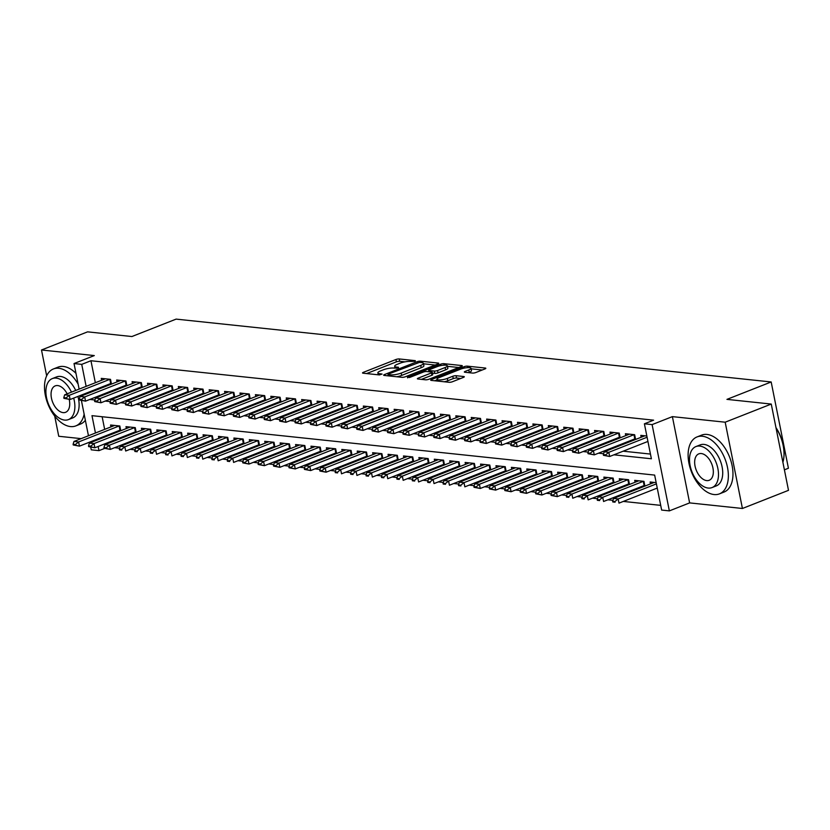 <?xml version="1.0" encoding="UTF-8"?>
<svg xmlns="http://www.w3.org/2000/svg" width="830" height="830" viewBox="0 0 830 830"><rect width="100%" height="100%" fill="white"/><g stroke="black" fill="none" stroke-linecap="round" stroke-linejoin="round"><path stroke-width="1.25" d="M415.125 361.268L415.332 360.656L399.261 358.954A2.407 0.571 -11.3 0 0 395.931 359.514L363.374 372.328A2.407 0.571 -11.3 0 0 362.534 372.961A2.407 0.571 -11.3 0 0 363.073 373.199L379.154 374.901L382.07 374.071L379.601 373.687A7.688 1.816 -11.3 0 1 377.858 372.909A7.688 1.816 -11.3 0 1 380.555 370.896L383.263 369.827A7.688 1.816 -11.3 0 1 393.897 368.053L398.307 367.887L398.514 367.275L396.429 367.057A7.688 1.816 -11.3 0 1 394.675 366.289A7.688 1.816 -11.3 0 1 397.373 364.266L400.091 363.198A7.688 1.816 -11.3 0 1 410.726 361.434L415.125 361.268M472.529 373.064A2.407 0.571 -11.3 0 0 475.849 372.514L484.979 368.914A2.407 0.571 -11.3 0 0 485.83 368.281A2.407 0.571 -11.3 0 0 485.28 368.043L467.425 366.155A2.407 0.571 -11.3 0 0 464.105 366.704L431.538 379.528A2.407 0.571 -11.3 0 0 430.697 380.161A2.407 0.571 -11.3 0 0 431.247 380.399L449.103 382.288A2.407 0.571 -11.3 0 0 452.423 381.738L463.451 377.391A2.407 0.571 -11.3 0 0 464.302 376.758A2.407 0.571 -11.3 0 0 463.752 376.519L456.106 375.71A2.407 0.571 -11.3 0 0 452.786 376.26L447.318 378.418A6.422 1.525 -11.3 0 1 440.73 379.891A6.422 1.525 -11.3 0 1 436.964 379.248A6.422 1.525 -11.3 0 1 439.226 377.567L460.66 369.122A6.422 1.525 -11.3 0 1 467.238 367.659A6.422 1.525 -11.3 0 1 471.004 368.292A6.422 1.525 -11.3 0 1 468.753 369.983L465.184 371.384A2.407 0.571 -11.3 0 0 464.333 372.016A2.407 0.571 -11.3 0 0 464.883 372.255L472.529 373.064M771.257 404.065L788.5 490.333L742.425 508.479L725.181 422.2L771.257 404.065L726.945 399.375L771.174 381.966L176.126 319.114L131.897 336.534L87.575 331.855L41.5 349.99L94.298 355.572L74.026 363.55L81.734 364.37L90.947 360.739L653.615 420.167L644.402 423.798L652.11 424.607L669.354 510.886L661.645 510.066L654.652 475.092L91.985 415.664L95.45 433.001M725.181 422.2L672.383 416.629L652.11 424.607M437.929 363.945A2.407 0.571 -11.3 0 0 438.769 363.312A2.407 0.571 -11.3 0 0 438.219 363.073L420.364 361.185A2.407 0.571 -11.3 0 0 417.044 361.735L384.477 374.558A2.407 0.571 -11.3 0 0 383.636 375.191A2.407 0.571 -11.3 0 0 384.186 375.43L402.042 377.318A2.407 0.571 -11.3 0 0 405.362 376.768L437.929 363.945M443.894 363.675L461.75 365.553A2.407 0.571 -11.3 0 1 462.3 365.802A2.407 0.571 -11.3 0 1 461.459 366.435L428.892 379.248A2.407 0.571 -11.3 0 1 425.572 379.808L417.926 378.999A2.407 0.571 -11.3 0 1 417.376 378.76A2.407 0.571 -11.3 0 1 418.227 378.127L431.434 372.929A2.407 0.571 -11.3 0 0 432.274 372.296A2.407 0.571 -11.3 0 0 431.725 372.048L426.662 371.518A2.407 0.571 -11.3 0 0 423.331 372.068L409.584 377.484L407.468 377.256L440.574 364.225A2.407 0.571 -11.3 0 1 443.894 363.675L444.195 365.169M41.5 349.99L46.667 375.845M54.707 416.058L58.743 436.269L81.143 438.634M656.468 488.372L657.329 488.465M641.051 486.743L642.773 486.93M625.633 485.114L627.366 485.301M610.216 483.485L611.949 483.672M594.809 481.857L596.531 482.043M579.392 480.228L581.114 480.414M563.975 478.609L565.697 478.786M548.557 476.98L550.28 477.157M533.14 475.351L534.862 475.528M517.723 473.723L519.456 473.899M502.316 472.094L504.038 472.27M486.899 470.465L488.621 470.641M471.482 468.836L473.204 469.023M456.064 467.207L457.787 467.394M440.647 465.578L442.369 465.765M425.23 463.949L426.962 464.136M409.823 462.32L411.545 462.507M394.406 460.692L396.128 460.878M378.988 459.063L380.711 459.249M363.571 457.434L365.293 457.621M348.154 455.815L349.876 455.992M332.737 454.186L334.459 454.363M317.319 452.558L319.052 452.734M301.913 450.929L303.635 451.105M286.495 449.3L288.218 449.476M271.078 447.671L272.8 447.847M255.661 446.042L257.383 446.218M240.244 444.413L241.966 444.6M224.826 442.784L226.559 442.971M209.419 441.155L211.142 441.342M194.002 439.526L195.724 439.713M178.585 437.898L180.307 438.084M163.168 436.269L164.89 436.456M147.75 434.64L149.473 434.827M132.333 433.011L134.066 433.198M111.459 384.093L110.515 379.352L101.26 378.376L101.644 380.264M126.876 385.722L125.932 380.98L116.677 380.005L117.051 381.893M142.293 387.351L141.339 382.609L132.095 381.634L132.468 383.522M157.71 388.98L156.756 384.238L147.512 383.263L147.885 385.151M173.117 390.608L172.173 385.867L162.929 384.892L163.303 386.77M188.535 392.237L187.59 387.496L178.346 386.521L178.72 388.399M203.952 393.866L203.008 389.125L193.753 388.15L194.137 390.027M219.369 395.495L218.425 390.754L209.17 389.768L209.554 391.656M234.786 397.124L233.842 392.383L224.588 391.397L224.961 393.285M250.204 398.742L249.249 394.001L240.005 393.026L240.378 394.914M265.621 400.371L264.666 395.63L255.422 394.655L255.796 396.543M281.028 402L280.084 397.259L270.839 396.284L271.213 398.172M296.445 403.629L295.501 398.888L286.246 397.912L286.63 399.801M311.862 405.258L310.918 400.517L301.663 399.541L302.047 401.43M327.279 406.887L326.335 402.145L317.081 401.17L317.454 403.058M342.697 408.516L341.742 403.774L332.498 402.799L332.872 404.687M358.114 410.145L357.159 405.403L347.915 404.428L348.289 406.316M373.521 411.773L372.577 407.032L363.333 406.057L363.706 407.945M388.938 413.402L387.994 408.661L378.739 407.686L379.123 409.574M404.355 415.031L403.411 410.29L394.157 409.315L394.541 411.192M419.773 416.66L418.828 411.919L409.574 410.943L409.958 412.821M435.19 418.289L434.246 413.548L424.991 412.562L425.365 414.45M450.607 419.918L449.653 415.176L440.408 414.191L440.782 416.079M466.024 421.536L465.07 416.805L455.826 415.82L456.199 417.708M481.431 423.165L480.487 418.424L471.243 417.449L471.616 419.337M496.848 424.794L495.904 420.053L486.65 419.077L487.034 420.966M512.266 426.423L511.322 421.682L502.067 420.706L502.451 422.595M527.683 428.052L526.739 423.31L517.484 422.335L517.858 424.223M543.1 429.681L542.146 424.939L532.902 423.964L533.275 425.852M558.517 431.31L557.563 426.568L548.319 425.593L548.692 427.481M573.924 432.938L572.98 428.197L563.736 427.222L564.11 429.11M589.341 434.567L588.397 429.826L579.143 428.851L579.527 430.739M604.759 436.196L603.815 431.455L594.56 430.48L594.944 432.368M620.176 437.825L619.232 433.084L609.977 432.108L610.361 433.997M635.593 439.454L634.649 434.713L625.395 433.737L625.768 435.615M90.947 360.739L95.346 382.744M96.612 389.083L96.768 389.882M99.019 395.827L100.741 396.014M114.436 397.456L116.159 397.643M129.853 399.085L131.576 399.272M145.271 400.714L146.993 400.9M160.678 402.343L162.41 402.519M176.095 403.971L177.817 404.148M191.512 405.6L193.234 405.777M206.929 407.229L208.652 407.406M222.347 408.858L224.069 409.034M237.764 410.487L239.486 410.663M253.171 412.105L254.903 412.292M268.588 413.734L270.321 413.921M284.005 415.363L285.728 415.55M299.423 416.992L301.145 417.179M314.84 418.621L316.562 418.808M330.257 420.25L331.979 420.437M345.674 421.879L347.397 422.065M361.081 423.508L362.814 423.694M376.498 425.136L378.221 425.313M391.916 426.765L393.638 426.942M407.333 428.394L409.055 428.571M422.75 430.023L424.472 430.199M438.167 431.652L439.89 431.828M453.574 433.281L455.307 433.457M468.992 434.91L470.714 435.086M484.409 436.528L486.131 436.715M499.826 438.157L501.548 438.344M515.243 439.786L516.966 439.973M530.661 441.415L532.383 441.602M546.078 443.044L547.8 443.23M561.485 444.673L563.217 444.859M576.902 446.301L578.624 446.488M592.319 447.93L594.041 448.117M607.736 449.559L609.459 449.736M623.154 451.188L650.45 454.072M107.599 384.747L109.321 384.933M123.016 386.375L124.739 386.562M138.434 388.004L140.156 388.191M153.851 389.633L155.573 389.82M169.268 391.262L170.99 391.449M184.675 392.891L186.408 393.078M200.092 394.52L201.825 394.707M215.51 396.149L217.232 396.335M230.927 397.778L232.649 397.954M246.344 399.406L248.066 399.583M261.761 401.035L263.484 401.212M277.179 402.664L278.901 402.841M292.585 404.293L294.318 404.469M308.003 405.922L309.725 406.098M323.42 407.551L325.142 407.727M338.837 409.169L340.559 409.356M354.254 410.798L355.977 410.985M369.672 412.427L371.394 412.614M385.079 414.056L386.811 414.243M400.496 415.685L402.228 415.872M415.913 417.314L417.635 417.5M431.33 418.943L433.053 419.129M446.748 420.571L448.47 420.758M462.165 422.2L463.887 422.377M477.582 423.829L479.304 424.006M492.989 425.458L494.721 425.634M508.406 427.087L510.128 427.263M523.823 428.716L525.546 428.892M539.241 430.345L540.963 430.521M554.658 431.974L556.38 432.15M570.075 433.592L571.797 433.779M585.482 435.221L587.215 435.408M600.899 436.85L602.622 437.037M616.317 438.479L618.039 438.665M631.734 440.108L633.456 440.294M647.151 441.736L648.012 441.83M641.185 437.244L640.812 435.366L646.84 435.999M114.613 447.692L119.634 448.221M130.03 449.321L135.051 449.85M145.447 450.949L150.469 451.479M160.854 452.578L165.886 453.107M176.271 454.207L181.303 454.736M191.689 455.836L196.71 456.365M207.106 457.465L212.127 457.994M222.523 459.094L227.544 459.623M237.94 460.723L242.962 461.252M253.347 462.341L258.379 462.881M268.764 463.97L273.796 464.51M284.182 465.599L289.203 466.128M299.599 467.228L304.62 467.757M315.016 468.857L320.038 469.386M330.433 470.486L335.455 471.015M345.851 472.114L350.872 472.644M361.257 473.743L366.289 474.272M376.675 475.372L381.707 475.901M392.092 477.001L397.114 477.53M407.509 478.63L412.531 479.159M422.927 480.259L427.948 480.788M438.344 481.888L443.365 482.417M453.751 483.517L458.783 484.046M469.168 485.145L474.2 485.675M484.585 486.764L489.607 487.303M500.002 488.393L505.024 488.932M515.42 490.022L520.441 490.551M530.837 491.651L535.858 492.18M546.254 493.279L551.276 493.809M561.661 494.908L566.693 495.437M577.078 496.537L582.1 497.066M592.496 498.166L597.517 498.695M607.913 499.795L612.934 500.324M623.33 501.424L660.701 505.366M102.142 416.743L104.663 429.38M105.929 435.719L106.084 436.518M107.361 442.846L107.516 443.645M116.916 431.393L118.649 431.569M110.961 426.9L110.577 425.012L119.831 425.987L120.775 430.729M126.378 428.529L125.994 426.641L135.249 427.616L136.193 432.357M141.795 430.158L141.411 428.27L150.666 429.245L151.61 433.986M157.202 431.787L156.829 429.899L166.083 430.874L167.027 435.615M172.619 433.416L172.246 431.527L181.49 432.503L182.444 437.244M188.037 435.034L187.663 433.156L196.907 434.132L197.862 438.873M203.454 436.663L203.08 434.785L212.324 435.76L213.269 440.502M218.871 438.292L218.487 436.404L227.742 437.389L228.686 442.131M234.288 439.921L233.904 438.033L243.159 439.018L244.103 443.76M249.695 441.55L249.322 439.661L258.576 440.647L259.52 445.378M265.112 443.179L264.739 441.29L273.983 442.266L274.938 447.007M280.53 444.807L280.156 442.919L289.4 443.894L290.355 448.636M295.947 446.436L295.573 444.548L304.818 445.523L305.762 450.265M311.364 448.065L310.98 446.177L320.235 447.152L321.179 451.894M326.781 449.694L326.398 447.806L335.652 448.781L336.596 453.522M342.188 451.323L341.815 449.435L351.069 450.41L352.013 455.151M357.606 452.952L357.232 451.064L366.487 452.039L367.431 456.78M373.023 454.581L372.649 452.692L381.893 453.668L382.848 458.409M388.44 456.21L388.067 454.321L397.311 455.297L398.265 460.038M403.857 457.838L403.484 455.95L412.728 456.925L413.672 461.667M419.275 459.457L418.891 457.579L428.145 458.554L429.089 463.296M434.692 461.086L434.308 459.208L443.562 460.183L444.507 464.925M450.099 462.715L449.725 460.826L458.98 461.812L459.924 466.553M465.516 464.344L465.142 462.455L474.387 463.441L475.341 468.182M480.933 465.972L480.56 464.084L489.804 465.059L490.758 469.801M496.35 467.601L495.977 465.713L505.221 466.688L506.165 471.43M511.768 469.23L511.384 467.342L520.638 468.317L521.582 473.059M527.185 470.859L526.801 468.971L536.055 469.946L537 474.687M542.592 472.488L542.218 470.6L551.473 471.575L552.417 476.316M558.009 474.117L557.636 472.229L566.88 473.204L567.834 477.945M573.426 475.746L573.053 473.857L582.297 474.833L583.251 479.574M588.843 477.375L588.47 475.486L597.714 476.462L598.658 481.203M604.261 479.003L603.887 477.115L613.131 478.09L614.076 482.832M619.678 480.632L619.294 478.744L628.549 479.719L629.493 484.461M635.095 482.251L634.711 480.373L643.966 481.348L644.91 486.09M650.502 483.88L650.129 482.002L656.157 482.635M784.402 469.822L788.417 468.245L771.174 381.966M672.383 416.629L689.626 502.897L742.425 508.479M689.626 502.897L669.354 510.886M104.559 448.439L98.978 450.638L91.269 449.829L90.771 447.339M613.941 454.819L651.394 458.772L644.402 423.798M89.806 399.458L94.89 399.998M105.223 401.087L110.307 401.627M120.63 402.716L125.724 403.256M136.047 404.345L141.142 404.874M151.465 405.974L156.548 406.503M166.882 407.603L171.966 408.132M182.299 409.221L187.383 409.761M197.716 410.85L202.8 411.389M213.134 412.479L218.217 413.018M228.541 414.108L233.635 414.647M243.958 415.737L249.042 416.276M259.375 417.365L264.459 417.905M274.792 418.994L279.876 419.534M290.21 420.623L295.293 421.163M305.627 422.252L310.711 422.792M321.034 423.881L326.128 424.421M336.451 425.51L341.545 426.049M351.868 427.139L356.952 427.668M367.285 428.768L372.369 429.297M382.703 430.397L387.786 430.926M398.12 432.025L403.204 432.555M413.537 433.644L418.621 434.183M428.944 435.273L434.038 435.812M444.361 436.902L449.445 437.441M459.779 438.531L464.862 439.07M475.196 440.159L480.28 440.699M490.613 441.788L495.697 442.328M506.03 443.417L511.114 443.957M521.437 445.046L526.531 445.586M536.854 446.675L541.949 447.214M552.272 448.304L557.355 448.843M567.689 449.933L572.773 450.472M583.106 451.562L588.19 452.091M598.523 453.19L603.607 453.72M81.734 364.37L86.133 386.365M87.399 392.704L87.555 393.503M89.879 442.898L89.723 442.1M88.457 435.76L81.444 400.703M80.562 396.263L80.396 395.464M79.13 389.125L74.026 363.55M96.716 439.34L96.871 440.139M98.137 446.478L98.978 450.638M404.999 361.849L399.728 361.289A2.407 0.571 -11.3 0 0 396.398 361.839L366.601 373.573M388.233 375.596L387.703 375.803M435.159 365.034L423.528 363.799M419.503 362.357L388.585 373.998L388.378 374.61L390.577 374.838A7.688 1.816 -11.3 0 0 401.212 373.075L420.748 365.387A7.688 1.816 -11.3 0 0 423.445 363.364A7.688 1.816 -11.3 0 0 421.692 362.596L419.503 362.357M396.771 376.758A7.688 1.816 -11.3 0 0 401.668 375.409L401.212 373.075M423.445 363.364L423.912 365.698A7.688 1.816 -11.3 0 1 421.215 367.711L401.668 375.409M447.484 366.331L458.689 367.514M421.453 379.372L431.901 375.253A2.407 0.571 -11.3 0 0 432.741 374.631L432.274 372.296M428.062 371.664L428.861 371.352M445.129 367.524A6.422 1.525 -11.3 0 0 447.391 365.843A6.422 1.525 -11.3 0 0 443.625 365.2A6.422 1.525 -11.3 0 0 437.037 366.673L429.483 369.651A2.407 0.571 -11.3 0 0 428.643 370.273A2.407 0.571 -11.3 0 0 429.193 370.522L434.256 371.052A2.407 0.571 -11.3 0 0 437.576 370.502L445.129 367.524L445.596 369.858A6.422 1.525 -11.3 0 0 447.858 368.178L447.391 365.843M445.596 369.858L438.043 372.836A2.407 0.571 -11.3 0 1 434.723 373.386L432.44 373.147M471.004 368.292L471.471 370.626A6.422 1.525 -11.3 0 1 469.22 372.307L468.411 372.629M444.237 381.779A6.422 1.525 -11.3 0 0 447.785 380.752L447.318 378.418M460.692 378.48L456.573 378.044A2.407 0.571 -11.3 0 0 453.253 378.594L447.785 380.752M437.088 379.86L434.764 380.773M482.22 370.004L471.118 368.831M114.654 425.437A2.449 0.581 168.7 0 1 114.53 425.489L73.984 441.456L78.611 441.944L79.452 446.146L119.997 430.179A2.449 0.581 168.7 0 1 120.63 429.961M75.406 444.517L73.092 444.268L73.237 444.973L75.551 445.212L75.406 444.517L78.611 441.944L119.157 425.977A2.449 0.581 168.7 0 1 119.281 425.935M75.551 445.212L79.452 446.146L73.237 444.973M73.984 441.456L73.092 444.268M63.775 397.632L63.91 398.338L66.224 398.576L66.089 397.881L63.775 397.632L64.667 394.821L105.213 378.854A2.449 0.581 -11.3 0 0 105.337 378.802M109.965 379.3A2.449 0.581 -11.3 0 0 109.84 379.341L69.295 395.308L70.125 399.51L63.91 398.338M111.303 383.325A2.449 0.581 -11.3 0 0 110.681 383.543L70.125 399.51L66.224 398.576M64.667 394.821L69.295 395.308L66.089 397.881M78.134 384.145A30.596 17.97 -111.5 0 0 58.806 368.281A30.596 17.97 -111.5 0 0 53.421 368.956A30.596 17.97 -111.5 0 0 46.439 399.728A30.596 17.97 -111.5 0 0 70.457 426.568A30.596 17.97 -111.5 0 0 75.841 425.894A30.596 17.97 -111.5 0 0 84.141 414.201M75.987 373.355A30.596 17.97 -111.5 0 0 63.412 366.466A30.596 17.97 -111.5 0 0 58.027 367.14L53.421 368.956M71.473 392.144A22.026 12.938 -111.5 0 0 56.201 378.107A22.026 12.938 -111.5 0 0 52.321 378.594L56.565 376.924A22.026 12.938 68.5 0 1 60.434 376.436A22.026 12.938 68.5 0 1 75.717 390.474M52.321 378.594A22.026 12.938 -111.5 0 0 47.289 400.745A22.026 12.938 -111.5 0 0 64.584 420.084A22.026 12.938 -111.5 0 0 68.465 419.586A22.026 12.938 -111.5 0 0 73.683 398.11M67.157 393.835A14.193 8.341 -111.5 0 0 57.685 385.566A14.193 8.341 -111.5 0 0 55.195 385.888A14.193 8.341 -111.5 0 0 51.948 400.164A14.193 8.341 -111.5 0 0 63.09 412.614A14.193 8.341 -111.5 0 0 65.591 412.303A14.193 8.341 -111.5 0 0 69.201 399.406M77.927 396.439A22.026 12.938 68.5 0 1 72.698 417.926L68.465 419.586M75.841 425.894L80.448 424.078A30.596 17.97 -111.5 0 0 85.366 420.281M702.408 436.248A30.596 17.97 -111.5 0 0 697.024 436.933A30.596 17.97 -111.5 0 0 690.041 467.705A30.596 17.97 -111.5 0 0 714.059 494.545A30.596 17.97 -111.5 0 0 719.444 493.871A30.596 17.97 -111.5 0 0 726.426 463.099A30.596 17.97 -111.5 0 0 702.408 436.248M719.444 493.871L724.051 492.055A30.596 17.97 -111.5 0 0 731.033 461.283A30.596 17.97 -111.5 0 0 707.015 434.443A30.596 17.97 -111.5 0 0 701.63 435.117L697.024 436.933M695.924 446.571L700.167 444.901A22.026 12.938 68.5 0 1 704.037 444.413A22.026 12.938 68.5 0 1 721.332 463.742A22.026 12.938 68.5 0 1 716.3 485.892L712.067 487.563A22.026 12.938 -111.5 0 0 717.099 465.412A22.026 12.938 -111.5 0 0 699.804 446.084A22.026 12.938 -111.5 0 0 695.924 446.571A22.026 12.938 -111.5 0 0 690.892 468.722A22.026 12.938 -111.5 0 0 708.187 488.061A22.026 12.938 -111.5 0 0 712.067 487.563M706.693 480.591A14.193 8.341 -111.5 0 0 709.193 480.28A14.193 8.341 -111.5 0 0 712.441 466.004A14.193 8.341 -111.5 0 0 701.288 453.543A14.193 8.341 -111.5 0 0 698.798 453.865A14.193 8.341 -111.5 0 0 695.55 468.141A14.193 8.341 -111.5 0 0 706.693 480.591M782.898 462.3A30.596 17.97 -111.5 0 0 783.738 458.285A30.596 17.97 -111.5 0 0 776.04 427.958M775.967 427.616A29.859 17.544 68.5 0 1 783.821 457.714A29.859 17.544 68.5 0 1 783.779 458.004M130.071 427.066A2.449 0.581 168.7 0 1 129.947 427.118L89.401 443.085L94.029 443.573L94.859 447.775L135.415 431.808A2.449 0.581 168.7 0 1 136.037 431.59M90.823 446.146L88.509 445.897L88.654 446.602L90.958 446.841L90.823 446.146L94.029 443.573L134.574 427.606A2.449 0.581 168.7 0 1 134.699 427.564M90.958 446.841L94.859 447.775L88.654 446.602M89.401 443.085L88.509 445.897M145.489 428.695A2.449 0.581 168.7 0 1 145.364 428.747L104.819 444.714L109.436 445.202L110.276 449.404L150.821 433.436A2.449 0.581 168.7 0 1 151.454 433.219M106.24 447.775L103.926 447.526L104.061 448.231L106.375 448.47L106.24 447.775L109.436 445.202L149.991 429.235A2.449 0.581 168.7 0 1 150.116 429.183M106.375 448.47L110.276 449.404L104.061 448.231M104.819 444.714L103.926 447.526M160.896 430.324A2.449 0.581 168.7 0 1 160.781 430.376L120.236 446.343L124.853 446.831L125.693 451.022L166.239 435.065A2.449 0.581 168.7 0 1 166.872 434.847M121.657 449.404L119.344 449.155L119.479 449.85L121.792 450.099L121.657 449.404L124.853 446.831L165.398 430.863A2.449 0.581 168.7 0 1 165.533 430.812M121.792 450.099L119.479 449.85M120.236 446.343L119.344 449.155M176.313 431.953A2.449 0.581 168.7 0 1 176.199 432.005L135.643 447.972L140.27 448.459L141.11 452.651L181.656 436.694A2.449 0.581 168.7 0 1 182.289 436.476M137.064 451.032L134.761 450.783L134.896 451.479L137.209 451.728L137.064 451.032L140.27 448.459L180.816 432.492A2.449 0.581 168.7 0 1 180.95 432.44M137.209 451.728L134.896 451.479M135.643 447.972L134.761 450.783M79.192 399.261L79.327 399.967L81.641 400.205L81.506 399.51L79.192 399.261L80.085 396.45L120.63 380.482A2.449 0.581 -11.3 0 0 120.755 380.431M125.382 380.918A2.449 0.581 -11.3 0 0 125.257 380.97L84.702 396.937L85.542 401.139L79.327 399.967M126.72 384.954A2.449 0.581 -11.3 0 0 126.087 385.172L85.542 401.139L81.641 400.205M80.085 396.45L84.702 396.937L81.506 399.51M94.61 400.89L94.745 401.596L97.058 401.834L96.923 401.139L94.61 400.89L95.502 398.078L136.047 382.111A2.449 0.581 -11.3 0 0 136.162 382.059M140.799 382.547A2.449 0.581 -11.3 0 0 140.664 382.599L100.119 398.566L100.959 402.758L94.745 401.596M142.138 386.583A2.449 0.581 -11.3 0 0 141.505 386.801L100.959 402.758L97.058 401.834M95.502 398.078L100.119 398.566L96.923 401.139M110.027 402.519L110.162 403.214L112.475 403.463L112.33 402.768L110.027 402.519L110.909 399.707L151.465 383.74A2.449 0.581 -11.3 0 0 151.579 383.688M156.216 384.176A2.449 0.581 -11.3 0 0 156.082 384.228L115.536 400.195L116.376 404.386L110.162 403.214M157.555 388.212A2.449 0.581 -11.3 0 0 156.922 388.43L116.376 404.386L112.475 403.463M110.909 399.707L115.536 400.195L112.33 402.768M125.434 404.148L125.579 404.843L127.893 405.092L127.747 404.386L125.434 404.148L126.326 401.336L166.872 385.369A2.449 0.581 -11.3 0 0 166.996 385.317M171.634 385.805A2.449 0.581 -11.3 0 0 171.499 385.857L130.953 401.824L131.794 406.015L125.579 404.843M172.972 389.841A2.449 0.581 -11.3 0 0 172.339 390.059L131.794 406.015L127.893 405.092M126.326 401.336L130.953 401.824L127.747 404.386M191.73 433.582A2.449 0.581 168.7 0 1 191.606 433.634L151.06 449.601L155.687 450.088L156.528 454.28L197.073 438.323A2.449 0.581 168.7 0 1 197.706 438.105M152.481 452.651L150.168 452.412L150.313 453.107L152.627 453.356L152.481 452.651L155.687 450.088L196.233 434.121A2.449 0.581 168.7 0 1 196.368 434.069M152.627 453.356L150.313 453.107M151.06 449.601L150.168 452.412M140.851 405.777L140.996 406.472L143.31 406.721L143.165 406.015L140.851 405.777L141.743 402.965L182.289 386.998A2.449 0.581 -11.3 0 0 182.413 386.946M187.041 387.434A2.449 0.581 -11.3 0 0 186.916 387.486L146.371 403.453L147.211 407.644L140.996 406.472M188.389 391.47A2.449 0.581 -11.3 0 0 187.756 391.677L147.211 407.644L143.31 406.721M141.743 402.965L146.371 403.453L143.165 406.015M207.147 435.211A2.449 0.581 168.7 0 1 207.023 435.262L166.477 451.23L171.105 451.717L171.945 455.909L212.49 439.942A2.449 0.581 168.7 0 1 213.123 439.734M167.899 454.28L165.585 454.041L165.73 454.736L168.044 454.985L167.899 454.28L171.105 451.717L211.65 435.75A2.449 0.581 168.7 0 1 211.775 435.698M168.044 454.985L165.73 454.736M166.477 451.23L165.585 454.041M156.268 407.406L156.413 408.101L158.717 408.35L158.582 407.644L156.268 407.406L157.161 404.594L197.706 388.627A2.449 0.581 -11.3 0 0 197.831 388.575M202.458 389.063A2.449 0.581 -11.3 0 0 202.333 389.114L161.788 405.082L162.618 409.273L156.413 408.101M203.796 393.098A2.449 0.581 -11.3 0 0 203.174 393.306L162.618 409.273L158.717 408.35M157.161 404.594L161.788 405.082L158.582 407.644M222.565 436.839A2.449 0.581 168.7 0 1 222.44 436.891L181.895 452.858L186.522 453.346L187.362 457.538L227.908 441.57A2.449 0.581 168.7 0 1 228.53 441.363M183.316 455.909L181.002 455.67L181.148 456.365L183.451 456.614L183.316 455.909L186.522 453.346L227.067 437.379A2.449 0.581 168.7 0 1 227.192 437.327M183.451 456.614L181.148 456.365M181.895 452.858L181.002 455.67M171.685 409.034L171.82 409.73L174.134 409.979L173.999 409.273L171.685 409.034L172.578 406.212L213.123 390.256A2.449 0.581 -11.3 0 0 213.248 390.204M217.875 390.691A2.449 0.581 -11.3 0 0 217.751 390.743L177.195 406.71L178.035 410.902L171.82 409.73M219.213 394.727A2.449 0.581 -11.3 0 0 218.591 394.935L178.035 410.902L174.134 409.979M172.578 406.212L177.195 406.71L173.999 409.273M237.982 438.468A2.449 0.581 168.7 0 1 237.857 438.52L197.312 454.477L201.939 454.975L202.769 459.166L243.325 443.199A2.449 0.581 168.7 0 1 243.947 442.992M198.733 457.538L196.419 457.299L196.554 457.994L198.868 458.243L198.733 457.538L201.939 454.975L242.485 439.008A2.449 0.581 168.7 0 1 242.609 438.956M198.868 458.243L196.554 457.994M197.312 454.477L196.419 457.299M187.103 410.663L187.238 411.358L189.551 411.607L189.416 410.902L187.103 410.663L187.995 407.841L228.541 391.885A2.449 0.581 -11.3 0 0 228.665 391.833M233.292 392.32A2.449 0.581 -11.3 0 0 233.168 392.372L192.612 408.329L193.452 412.531L187.238 411.358M234.631 396.356A2.449 0.581 -11.3 0 0 233.998 396.564L193.452 412.531L189.551 411.607M187.995 407.841L192.612 408.329L189.416 410.902M253.399 440.097A2.449 0.581 168.7 0 1 253.275 440.149L212.729 456.106L217.346 456.593L218.186 460.795L258.732 444.828A2.449 0.581 168.7 0 1 259.365 444.621M214.15 459.166L211.837 458.928L211.972 459.623L214.285 459.872L214.15 459.166L217.346 456.593L257.902 440.637A2.449 0.581 168.7 0 1 258.026 440.585M214.285 459.872L211.972 459.623M212.729 456.106L211.837 458.928M202.52 412.292L202.655 412.987L204.969 413.236L204.823 412.531L202.52 412.292L203.402 409.47L243.958 393.513A2.449 0.581 -11.3 0 0 244.072 393.462M248.71 393.949A2.449 0.581 -11.3 0 0 248.575 394.001L208.029 409.958L208.87 414.16L202.655 412.987M250.048 397.985A2.449 0.581 -11.3 0 0 249.415 398.193L208.87 414.16L204.969 413.236M203.402 409.47L208.029 409.958L204.823 412.531M268.806 441.726A2.449 0.581 168.7 0 1 268.692 441.778L228.136 457.735L232.763 458.222L233.604 462.424L274.149 446.457A2.449 0.581 168.7 0 1 274.782 446.25M229.568 460.795L227.254 460.557L227.389 461.252L229.703 461.501L229.568 460.795L232.763 458.222L273.309 442.266A2.449 0.581 168.7 0 1 273.444 442.214M229.703 461.501L227.389 461.252M228.136 457.735L227.254 460.557M217.927 413.921L218.072 414.616L220.386 414.865L220.241 414.16L217.927 413.921L218.819 411.099L259.365 395.132A2.449 0.581 -11.3 0 0 259.489 395.09M264.127 395.578A2.449 0.581 -11.3 0 0 263.992 395.63L223.446 411.587L224.287 415.788L218.072 414.616M265.465 399.614A2.449 0.581 -11.3 0 0 264.832 399.821L224.287 415.788L220.386 414.865M218.819 411.099L223.446 411.587L220.241 414.16M284.223 443.355A2.449 0.581 168.7 0 1 284.099 443.396L243.553 459.364L248.18 459.851L249.021 464.053L289.566 448.086A2.449 0.581 168.7 0 1 290.199 447.878M244.975 462.424L242.661 462.186L242.806 462.881L245.12 463.119L244.975 462.424L248.18 459.851L288.726 443.894A2.449 0.581 168.7 0 1 288.861 443.843M245.12 463.119L249.021 464.053L242.806 462.881M243.553 459.364L242.661 462.186M233.344 415.54L233.489 416.245L235.803 416.484L235.658 415.788L233.344 415.54L234.236 412.728L274.782 396.761A2.449 0.581 -11.3 0 0 274.906 396.719M279.534 397.207A2.449 0.581 -11.3 0 0 279.409 397.259L238.864 413.216L239.704 417.417L233.489 416.245M280.882 401.243A2.449 0.581 -11.3 0 0 280.25 401.45L239.704 417.417L235.803 416.484M234.236 412.728L238.864 413.216L235.658 415.788M299.64 444.984A2.449 0.581 168.7 0 1 299.516 445.025L258.97 460.992L263.598 461.48L264.438 465.682L304.983 449.715A2.449 0.581 168.7 0 1 305.616 449.507M260.392 464.053L258.078 463.804L258.223 464.51L260.537 464.748L260.392 464.053L263.598 461.48L304.143 445.513A2.449 0.581 168.7 0 1 304.278 445.471M260.537 464.748L264.438 465.682L258.223 464.51M258.97 460.992L258.078 463.804M248.761 417.168L248.907 417.874L251.21 418.113L251.075 417.417L248.761 417.168L249.654 414.357L290.199 398.39A2.449 0.581 -11.3 0 0 290.324 398.348M294.951 398.836A2.449 0.581 -11.3 0 0 294.826 398.877L254.281 414.844L255.121 419.046L248.907 417.874M296.3 402.872A2.449 0.581 -11.3 0 0 295.667 403.079L255.121 419.046L251.21 418.113M249.654 414.357L254.281 414.844L251.075 417.417M315.058 446.613A2.449 0.581 168.7 0 1 314.933 446.654L274.388 462.621L279.015 463.109L279.855 467.311L320.401 451.344A2.449 0.581 168.7 0 1 321.034 451.136M275.809 465.682L273.495 465.433L273.641 466.138L275.954 466.377L275.809 465.682L279.015 463.109L319.56 447.142A2.449 0.581 168.7 0 1 319.685 447.1M275.954 466.377L279.855 467.311L273.641 466.138M274.388 462.621L273.495 465.433M264.179 418.797L264.314 419.503L266.627 419.741L266.492 419.046L264.179 418.797L265.071 415.986L305.616 400.019A2.449 0.581 -11.3 0 0 305.741 399.967M310.368 400.465A2.449 0.581 -11.3 0 0 310.244 400.506L269.698 416.473L270.528 420.675L264.314 419.503M311.707 404.49A2.449 0.581 -11.3 0 0 311.084 404.708L270.528 420.675L266.627 419.741M265.071 415.986L269.698 416.473L266.492 419.046M330.475 448.231A2.449 0.581 168.7 0 1 330.35 448.283L289.805 464.25L294.432 464.738L295.262 468.94L335.818 452.973A2.449 0.581 168.7 0 1 336.44 452.755M291.226 467.311L288.913 467.062L289.048 467.767L291.361 468.006L291.226 467.311L294.432 464.738L334.978 448.771A2.449 0.581 168.7 0 1 335.102 448.729M291.361 468.006L295.262 468.94L289.048 467.767M289.805 464.25L288.913 467.062M279.596 420.426L279.731 421.132L282.044 421.37L281.91 420.675L279.596 420.426L280.488 417.615L321.034 401.647A2.449 0.581 -11.3 0 0 321.158 401.596M325.785 402.094A2.449 0.581 -11.3 0 0 325.661 402.135L285.105 418.102L285.945 422.304L279.731 421.132M327.124 406.119A2.449 0.581 -11.3 0 0 326.491 406.337L285.945 422.304L282.044 421.37M280.488 417.615L285.105 418.102L281.91 420.675M345.892 449.86A2.449 0.581 168.7 0 1 345.768 449.912L305.222 465.879L309.839 466.367L310.679 470.569L351.225 454.601A2.449 0.581 168.7 0 1 351.858 454.384M306.644 468.94L304.33 468.691L304.465 469.396L306.778 469.635L306.644 468.94L309.839 466.367L350.395 450.4A2.449 0.581 168.7 0 1 350.519 450.358M306.778 469.635L310.679 470.569L304.465 469.396M305.222 465.879L304.33 468.691M295.013 422.055L295.148 422.761L297.462 422.999L297.327 422.304L295.013 422.055L295.895 419.243L336.451 403.276A2.449 0.581 -11.3 0 0 336.565 403.224M341.203 403.722A2.449 0.581 -11.3 0 0 341.068 403.764L300.522 419.731L301.363 423.933L295.148 422.761M342.541 407.748A2.449 0.581 -11.3 0 0 341.908 407.966L301.363 423.933L297.462 422.999M295.895 419.243L300.522 419.731L297.327 422.304M361.299 451.489A2.449 0.581 168.7 0 1 361.185 451.541L320.639 467.508L325.256 467.996L326.097 472.197L366.642 456.23A2.449 0.581 168.7 0 1 367.275 456.012M322.061 470.569L319.747 470.32L319.882 471.025L322.196 471.264L322.061 470.569L325.256 467.996L365.802 452.028A2.449 0.581 168.7 0 1 365.937 451.977M322.196 471.264L326.097 472.197L319.882 471.025M320.639 467.508L319.747 470.32M310.43 423.684L310.565 424.389L312.879 424.628L312.734 423.933L310.43 423.684L311.312 420.872L351.868 404.905A2.449 0.581 -11.3 0 0 351.982 404.853M356.62 405.341A2.449 0.581 -11.3 0 0 356.485 405.393L315.94 421.36L316.78 425.562L310.565 424.389M357.958 409.377A2.449 0.581 -11.3 0 0 357.325 409.595L316.78 425.562L312.879 424.628M311.312 420.872L315.94 421.36L312.734 423.933M376.716 453.118A2.449 0.581 168.7 0 1 376.602 453.17L336.046 469.137L340.674 469.624L341.514 473.816L382.059 457.859A2.449 0.581 168.7 0 1 382.692 457.641M337.468 472.197L335.164 471.948L335.299 472.654L337.613 472.893L337.468 472.197L340.674 469.624L381.219 453.657A2.449 0.581 168.7 0 1 381.354 453.605M337.613 472.893L335.299 472.654M336.046 469.137L335.164 471.948M325.837 425.313L325.983 426.008L328.296 426.257L328.151 425.562L325.837 425.313L326.73 422.501L367.275 406.534A2.449 0.581 -11.3 0 0 367.4 406.482M372.037 406.97A2.449 0.581 -11.3 0 0 371.902 407.022L331.357 422.989L332.197 427.18L325.983 426.008M373.376 411.006A2.449 0.581 -11.3 0 0 372.743 411.224L332.197 427.18L328.296 426.257M326.73 422.501L331.357 422.989L328.151 425.562M392.134 454.747A2.449 0.581 168.7 0 1 392.009 454.799L351.464 470.766L356.091 471.253L356.931 475.445L397.477 459.488A2.449 0.581 168.7 0 1 398.11 459.27M352.885 473.826L350.571 473.577L350.717 474.272L353.03 474.521L352.885 473.826L356.091 471.253L396.636 455.286A2.449 0.581 168.7 0 1 396.771 455.234M353.03 474.521L350.717 474.272M351.464 470.766L350.571 473.577M341.255 426.942L341.4 427.637L343.713 427.886L343.568 427.191L341.255 426.942L342.147 424.13L382.692 408.163A2.449 0.581 -11.3 0 0 382.817 408.111M387.444 408.599A2.449 0.581 -11.3 0 0 387.32 408.651L346.774 424.618L347.614 428.809L341.4 427.637M388.793 412.635A2.449 0.581 -11.3 0 0 388.16 412.852L347.614 428.809L343.713 427.886M342.147 424.13L346.774 424.618L343.568 427.191M407.551 456.376A2.449 0.581 168.7 0 1 407.426 456.427L366.881 472.395L371.508 472.882L372.348 477.074L412.894 461.117A2.449 0.581 168.7 0 1 413.527 460.899M368.302 475.455L365.989 475.206L366.134 475.901L368.447 476.15L368.302 475.455L371.508 472.882L412.054 456.915A2.449 0.581 168.7 0 1 412.178 456.863M368.447 476.15L366.134 475.901M366.881 472.395L365.989 475.206M356.672 428.571L356.817 429.266L359.12 429.515L358.985 428.809L356.672 428.571L357.564 425.759L398.11 409.792A2.449 0.581 -11.3 0 0 398.234 409.74M402.861 410.228A2.449 0.581 -11.3 0 0 402.737 410.279L362.191 426.247L363.021 430.438L356.817 429.266M404.2 414.263A2.449 0.581 -11.3 0 0 403.577 414.481L363.021 430.438L359.12 429.515M357.564 425.759L362.191 426.247L358.985 428.809M422.968 458.004A2.449 0.581 168.7 0 1 422.844 458.056L382.298 474.023L386.925 474.511L387.755 478.703L428.311 462.735A2.449 0.581 168.7 0 1 428.934 462.528M383.719 477.074L381.406 476.835L381.551 477.53L383.854 477.779L383.719 477.074L386.925 474.511L427.471 458.544A2.449 0.581 168.7 0 1 427.595 458.492M383.854 477.779L381.551 477.53M382.298 474.023L381.406 476.835M372.089 430.199L372.224 430.895L374.538 431.144L374.403 430.438L372.089 430.199L372.981 427.388L413.527 411.421A2.449 0.581 -11.3 0 0 413.651 411.369M418.279 411.856A2.449 0.581 -11.3 0 0 418.154 411.908L377.598 427.875L378.439 432.067L372.224 430.895M419.617 415.892A2.449 0.581 -11.3 0 0 418.984 416.1L378.439 432.067L374.538 431.144M372.981 427.388L377.598 427.875L374.403 430.438M438.385 459.633A2.449 0.581 168.7 0 1 438.261 459.685L397.715 475.652L402.332 476.14L403.173 480.331L443.728 464.364A2.449 0.581 168.7 0 1 444.351 464.157M399.137 478.703L396.823 478.464L396.958 479.159L399.272 479.408L399.137 478.703L402.332 476.14L442.888 460.173A2.449 0.581 168.7 0 1 443.013 460.121M399.272 479.408L396.958 479.159M397.715 475.652L396.823 478.464M387.506 431.828L387.641 432.523L389.955 432.772L389.82 432.067L387.506 431.828L388.399 429.017L428.944 413.05A2.449 0.581 -11.3 0 0 429.058 412.998M433.696 413.485A2.449 0.581 -11.3 0 0 433.561 413.537L393.015 429.504L393.856 433.696L387.641 432.523M435.034 417.521A2.449 0.581 -11.3 0 0 434.401 417.729L393.856 433.696L389.955 432.772M388.399 429.017L393.015 429.504L389.82 432.067M453.803 461.262A2.449 0.581 168.7 0 1 453.678 461.314L413.133 477.281L417.749 477.769L418.59 481.96L459.135 465.993A2.449 0.581 168.7 0 1 459.768 465.786M414.554 480.331L412.24 480.093L412.375 480.788L414.689 481.037L414.554 480.331L417.749 477.769L458.305 461.802A2.449 0.581 168.7 0 1 458.43 461.75M414.689 481.037L412.375 480.788M413.133 477.281L412.24 480.093M402.924 433.457L403.058 434.152L405.372 434.401L405.227 433.696L402.924 433.457L403.805 430.635L444.361 414.678A2.449 0.581 -11.3 0 0 444.475 414.627M449.113 415.114A2.449 0.581 -11.3 0 0 448.978 415.166L408.433 431.133L409.273 435.325L403.058 434.152M450.451 419.15A2.449 0.581 -11.3 0 0 449.819 419.358L409.273 435.325L405.372 434.401M403.805 430.635L408.433 431.133L405.227 433.696M469.209 462.891A2.449 0.581 168.7 0 1 469.095 462.943L428.539 478.9L433.167 479.398L434.007 483.589L474.553 467.622A2.449 0.581 168.7 0 1 475.185 467.415M429.961 481.96L427.658 481.722L427.792 482.417L430.106 482.666L429.961 481.96L433.167 479.398L473.712 463.431A2.449 0.581 168.7 0 1 473.847 463.379M430.106 482.666L427.792 482.417M428.539 478.9L427.658 481.722M418.33 435.086L418.476 435.781L420.789 436.03L420.644 435.325L418.33 435.086L419.223 432.264L459.768 416.307A2.449 0.581 -11.3 0 0 459.893 416.255M464.53 416.743A2.449 0.581 -11.3 0 0 464.395 416.795L423.85 432.752L424.69 436.954L418.476 435.781M465.869 420.779A2.449 0.581 -11.3 0 0 465.236 420.986L424.69 436.954L420.789 436.03M419.223 432.264L423.85 432.752L420.644 435.325M484.627 464.52A2.449 0.581 168.7 0 1 484.502 464.572L443.957 480.529L448.584 481.016L449.424 485.218L489.97 469.251A2.449 0.581 168.7 0 1 490.603 469.043M445.378 483.589L443.064 483.351L443.21 484.046L445.523 484.295L445.378 483.589L448.584 481.016L489.129 465.059A2.449 0.581 168.7 0 1 489.264 465.008M445.523 484.295L443.21 484.046M443.957 480.529L443.064 483.351M433.748 436.715L433.893 437.41L436.207 437.659L436.061 436.954L433.748 436.715L434.64 433.893L475.185 417.936A2.449 0.581 -11.3 0 0 475.31 417.884M479.937 418.372A2.449 0.581 -11.3 0 0 479.813 418.424L439.267 434.381L440.108 438.582L433.893 437.41M481.286 422.408A2.449 0.581 -11.3 0 0 480.653 422.615L440.108 438.582L436.207 437.659M434.64 433.893L439.267 434.381L436.061 436.954M500.044 466.149A2.449 0.581 168.7 0 1 499.919 466.201L459.374 482.157L464.001 482.645L464.842 486.847L505.387 470.88A2.449 0.581 168.7 0 1 506.02 470.672M460.795 485.218L458.482 484.979L458.627 485.675L460.94 485.924L460.795 485.218L464.001 482.645L504.547 466.688A2.449 0.581 168.7 0 1 504.682 466.636M460.94 485.924L458.627 485.675M459.374 482.157L458.482 484.979M515.461 467.778A2.449 0.581 168.7 0 1 515.337 467.819L474.791 483.786L479.418 484.274L480.259 488.476L520.804 472.509A2.449 0.581 168.7 0 1 521.437 472.301M476.213 486.847L473.899 486.598L474.044 487.303L476.358 487.542L476.213 486.847L479.418 484.274L519.964 468.317A2.449 0.581 168.7 0 1 520.088 468.265M476.358 487.542L480.259 488.476L474.044 487.303M474.791 483.786L473.899 486.598M530.878 469.407A2.449 0.581 168.7 0 1 530.754 469.448L490.208 485.415L494.836 485.903L495.666 490.105L536.222 474.138A2.449 0.581 168.7 0 1 536.844 473.93M491.63 488.476L489.316 488.227L489.451 488.932L491.765 489.171L491.63 488.476L494.836 485.903L535.381 469.936A2.449 0.581 168.7 0 1 535.506 469.894M491.765 489.171L495.666 490.105L489.451 488.932M490.208 485.415L489.316 488.227M449.165 438.344L449.31 439.039L451.613 439.278L451.479 438.582L449.165 438.344L450.057 435.522L490.603 419.555A2.449 0.581 -11.3 0 0 490.727 419.513M495.354 420.001A2.449 0.581 -11.3 0 0 495.23 420.053L454.684 436.009L455.525 440.211L449.31 439.039M496.703 424.037A2.449 0.581 -11.3 0 0 496.07 424.244L455.525 440.211L451.613 439.278M450.057 435.522L454.684 436.009L451.479 438.582M464.582 439.962L464.717 440.668L467.031 440.906L466.896 440.211L464.582 439.962L465.474 437.151L506.02 421.184A2.449 0.581 -11.3 0 0 506.144 421.142M510.772 421.63A2.449 0.581 -11.3 0 0 510.647 421.671L470.102 437.638L470.932 441.84L464.717 440.668M512.11 425.666A2.449 0.581 -11.3 0 0 511.488 425.873L470.932 441.84L467.031 440.906M465.474 437.151L470.102 437.638L466.896 440.211M479.999 441.591L480.134 442.297L482.448 442.535L482.313 441.84L479.999 441.591L480.892 438.78L521.437 422.812A2.449 0.581 -11.3 0 0 521.562 422.771M526.189 423.259A2.449 0.581 -11.3 0 0 526.064 423.3L485.509 439.267L486.349 443.469L480.134 442.297M527.527 427.294A2.449 0.581 -11.3 0 0 526.894 427.502L486.349 443.469L482.448 442.535M480.892 438.78L485.509 439.267L482.313 441.84M546.296 471.035A2.449 0.581 168.7 0 1 546.171 471.077L505.626 487.044L510.243 487.532L511.083 491.734L551.628 475.766A2.449 0.581 168.7 0 1 552.261 475.549M507.047 490.105L504.733 489.856L504.868 490.561L507.182 490.8L507.047 490.105L510.243 487.532L550.798 471.565A2.449 0.581 168.7 0 1 550.923 471.523M507.182 490.8L511.083 491.734L504.868 490.561M505.626 487.044L504.733 489.856M495.417 443.22L495.552 443.926L497.865 444.164L497.73 443.469L495.417 443.22L496.299 440.408L536.854 424.441A2.449 0.581 -11.3 0 0 536.968 424.389M541.606 424.887A2.449 0.581 -11.3 0 0 541.471 424.929L500.926 440.896L501.766 445.098L495.552 443.926M542.945 428.913A2.449 0.581 -11.3 0 0 542.312 429.131L501.766 445.098L497.865 444.164M496.299 440.408L500.926 440.896L497.73 443.469M561.702 472.654A2.449 0.581 168.7 0 1 561.588 472.706L521.043 488.673L525.66 489.161L526.5 493.362L567.046 477.395A2.449 0.581 168.7 0 1 567.678 477.177M522.464 491.734L520.151 491.485L520.286 492.19L522.599 492.429L522.464 491.734L525.66 489.161L566.205 473.193A2.449 0.581 168.7 0 1 566.34 473.152M522.599 492.429L526.5 493.362L520.286 492.19M521.043 488.673L520.151 491.485M510.824 444.849L510.969 445.554L513.282 445.793L513.137 445.098L510.824 444.849L511.716 442.037L552.261 426.07A2.449 0.581 -11.3 0 0 552.386 426.018M557.023 426.516A2.449 0.581 -11.3 0 0 556.889 426.558L516.343 442.525L517.183 446.727L510.969 445.554M558.362 430.542A2.449 0.581 -11.3 0 0 557.729 430.76L517.183 446.727L513.282 445.793M511.716 442.037L516.343 442.525L513.137 445.098M577.12 474.283A2.449 0.581 168.7 0 1 577.006 474.335L536.45 490.302L541.077 490.789L541.917 494.991L582.463 479.024A2.449 0.581 168.7 0 1 583.096 478.806M537.871 493.362L535.568 493.113L535.703 493.819L538.016 494.058L537.871 493.362L541.077 490.789L581.623 474.822A2.449 0.581 168.7 0 1 581.757 474.781M538.016 494.058L541.917 494.991L535.703 493.819M536.45 490.302L535.568 493.113M526.241 446.478L526.386 447.183L528.7 447.422L528.554 446.727L526.241 446.478L527.133 443.666L567.678 427.699A2.449 0.581 -11.3 0 0 567.803 427.647M572.441 428.135A2.449 0.581 -11.3 0 0 572.306 428.187L531.76 444.154L532.601 448.356L526.386 447.183M573.779 432.171A2.449 0.581 -11.3 0 0 573.146 432.389L532.601 448.356L528.7 447.422M527.133 443.666L531.76 444.154L528.554 446.727M592.537 475.912A2.449 0.581 168.7 0 1 592.413 475.964L551.867 491.931L556.494 492.418L557.335 496.62L597.88 480.653A2.449 0.581 168.7 0 1 598.513 480.435M553.288 494.991L550.975 494.742L551.12 495.448L553.434 495.686L553.288 494.991L556.494 492.418L597.04 476.451A2.449 0.581 168.7 0 1 597.175 476.399M553.434 495.686L557.335 496.62L551.12 495.448M551.867 491.931L550.975 494.742M541.658 448.107L541.803 448.812L544.117 449.051L543.972 448.356L541.658 448.107L542.55 445.295L583.096 429.328A2.449 0.581 -11.3 0 0 583.22 429.276M587.848 429.764A2.449 0.581 -11.3 0 0 587.723 429.815L547.178 445.783L548.018 449.974L541.803 448.812M589.196 433.8A2.449 0.581 -11.3 0 0 588.563 434.017L548.018 449.974L544.117 449.051M542.55 445.295L547.178 445.783L543.972 448.356M607.954 477.541A2.449 0.581 168.7 0 1 607.83 477.592L567.284 493.56L571.912 494.047L572.752 498.239L613.297 482.282A2.449 0.581 168.7 0 1 613.93 482.064M568.706 496.62L566.392 496.371L566.537 497.077L568.851 497.315L568.706 496.62L571.912 494.047L612.457 478.08A2.449 0.581 168.7 0 1 612.582 478.028M568.851 497.315L566.537 497.077M567.284 493.56L566.392 496.371M557.075 449.736L557.21 450.431L559.524 450.68L559.389 449.985L557.075 449.736L557.967 446.924L598.513 430.957A2.449 0.581 -11.3 0 0 598.638 430.905M603.265 431.393A2.449 0.581 -11.3 0 0 603.14 431.444L562.595 447.412L563.425 451.603L557.21 450.431M604.603 435.428A2.449 0.581 -11.3 0 0 603.981 435.646L563.425 451.603L559.524 450.68M557.967 446.924L562.595 447.412L559.389 449.985M623.372 479.169A2.449 0.581 168.7 0 1 623.247 479.221L582.702 495.188L587.329 495.676L588.159 499.868L628.715 483.911A2.449 0.581 168.7 0 1 629.337 483.693M584.123 498.249L581.809 498L581.955 498.695L584.258 498.944L584.123 498.249L587.329 495.676L627.874 479.709A2.449 0.581 168.7 0 1 627.999 479.657M584.258 498.944L581.955 498.695M582.702 495.188L581.809 498M572.492 451.364L572.627 452.06L574.941 452.309L574.806 451.613L572.492 451.364L573.385 448.553L613.93 432.586A2.449 0.581 -11.3 0 0 614.055 432.534M618.682 433.021A2.449 0.581 -11.3 0 0 618.558 433.073L578.002 449.04L578.842 453.232L572.627 452.06M620.02 437.057A2.449 0.581 -11.3 0 0 619.388 437.275L578.842 453.232L574.941 452.309M573.385 448.553L578.002 449.04L574.806 451.613M638.789 480.798A2.449 0.581 168.7 0 1 638.664 480.85L598.119 496.817L602.736 497.305L603.576 501.496L644.132 485.54A2.449 0.581 168.7 0 1 644.754 485.322M599.54 499.868L597.226 499.629L597.361 500.324L599.675 500.573L599.54 499.868L602.736 497.305L643.292 481.338A2.449 0.581 168.7 0 1 643.416 481.286M599.675 500.573L597.361 500.324M598.119 496.817L597.226 499.629M587.91 452.993L588.045 453.688L590.358 453.937L590.223 453.232L587.91 452.993L588.802 450.182L629.348 434.215A2.449 0.581 -11.3 0 0 629.462 434.163M634.099 434.65A2.449 0.581 -11.3 0 0 633.964 434.702L593.419 450.669L594.259 454.861L588.045 453.688M635.438 438.686A2.449 0.581 -11.3 0 0 634.805 438.894L594.259 454.861L590.358 453.937M588.802 450.182L593.419 450.669L590.223 453.232M654.206 482.427A2.449 0.581 168.7 0 1 654.082 482.479L613.536 498.446L618.153 498.934L656.405 483.869M614.957 501.496L612.644 501.258L612.779 501.953L615.092 502.202L614.957 501.496L618.153 498.934L618.993 503.125L657.246 488.071M615.092 502.202L612.779 501.953M613.536 498.446L612.644 501.258M603.327 454.622L603.462 455.317L605.776 455.566L605.63 454.861L603.327 454.622L604.209 451.811L644.765 435.843A2.449 0.581 -11.3 0 0 644.879 435.792M647.089 437.234L608.836 452.298L609.677 456.49L603.462 455.317M647.929 441.436L609.677 456.49L605.776 455.566M604.209 451.811L608.836 452.298L605.63 454.861M396.667 368.271L396.429 367.057M379.85 374.89L379.601 373.687M363.561 373.251L363.374 372.328M396.398 361.839L395.931 359.514M399.728 361.289L399.261 358.954M384.663 375.482L384.477 374.558M417.241 362.72L417.044 361.735M420.623 362.482L420.364 361.185M438.354 363.748L438.219 363.073M388.637 375.907L388.378 374.61M390.837 376.135L390.577 374.838M421.215 367.711L420.748 365.387M461.885 366.238L461.75 365.553M418.403 379.051L418.227 378.127M431.901 375.253L431.434 372.929M407.592 377.878L407.468 377.256M440.844 365.594L440.574 364.225M429.452 371.809L429.193 370.522M434.723 373.386L434.256 371.052M438.043 372.836L437.576 370.502M465.36 372.307L465.184 371.384M469.22 372.307L468.753 369.983M453.253 378.594L452.786 376.26M456.573 378.044L456.106 375.71M463.887 377.194L463.752 376.519M431.725 380.451L431.538 379.528M464.375 368.064L464.105 366.704M467.715 367.617L467.425 366.155M485.415 368.717L485.28 368.043M119.997 430.179L119.157 425.977M109.84 379.341L110.681 383.543M135.415 431.808L134.574 427.606M150.821 433.436L149.991 429.235M166.239 435.065L165.398 430.863M181.656 436.694L180.816 432.492M125.257 380.97L126.087 385.172M140.664 382.599L141.505 386.801M156.082 384.228L156.922 388.43M171.499 385.857L172.339 390.059M197.073 438.323L196.233 434.121M186.916 387.486L187.756 391.677M212.49 439.942L211.65 435.75M202.333 389.114L203.174 393.306M227.908 441.57L227.067 437.379M217.751 390.743L218.591 394.935M243.325 443.199L242.485 439.008M233.168 392.372L233.998 396.564M258.732 444.828L257.902 440.637M248.575 394.001L249.415 398.193M274.149 446.457L273.309 442.266M263.992 395.63L264.832 399.821M289.566 448.086L288.726 443.894M279.409 397.259L280.25 401.45M304.983 449.715L304.143 445.513M294.826 398.877L295.667 403.079M320.401 451.344L319.56 447.142M310.244 400.506L311.084 404.708M335.818 452.973L334.978 448.771M325.661 402.135L326.491 406.337M351.225 454.601L350.395 450.4M341.068 403.764L341.908 407.966M366.642 456.23L365.802 452.028M356.485 405.393L357.325 409.595M382.059 457.859L381.219 453.657M371.902 407.022L372.743 411.224M397.477 459.488L396.636 455.286M387.32 408.651L388.16 412.852M412.894 461.117L412.054 456.915M402.737 410.279L403.577 414.481M428.311 462.735L427.471 458.544M418.154 411.908L418.984 416.1M443.728 464.364L442.888 460.173M433.561 413.537L434.401 417.729M459.135 465.993L458.305 461.802M448.978 415.166L449.819 419.358M474.553 467.622L473.712 463.431M464.395 416.795L465.236 420.986M489.97 469.251L489.129 465.059M479.813 418.424L480.653 422.615M505.387 470.88L504.547 466.688M520.804 472.509L519.964 468.317M536.222 474.138L535.381 469.936M495.23 420.053L496.07 424.244M510.647 421.671L511.488 425.873M526.064 423.3L526.894 427.502M551.628 475.766L550.798 471.565M541.471 424.929L542.312 429.131M567.046 477.395L566.205 473.193M556.889 426.558L557.729 430.76M582.463 479.024L581.623 474.822M572.306 428.187L573.146 432.389M597.88 480.653L597.04 476.451M587.723 429.815L588.563 434.017M613.297 482.282L612.457 478.08M603.14 431.444L603.981 435.646M628.715 483.911L627.874 479.709M618.558 433.073L619.388 437.275M644.132 485.54L643.292 481.338M633.964 434.702L634.805 438.894M395.059 368.178L394.675 366.289M378.231 374.807L377.858 372.909M388.284 375.865L387.994 374.444M428.934 371.757L428.643 370.273M437.327 381.043L436.964 379.248M783.821 457.714L783.738 458.285"/></g></svg>
